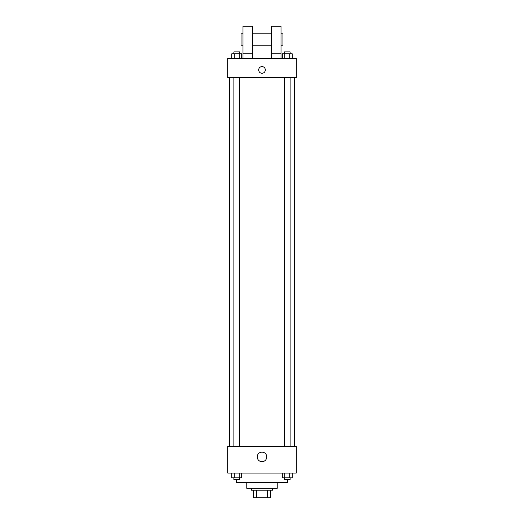 <?xml version="1.0" encoding="UTF-8"?>
<svg xmlns="http://www.w3.org/2000/svg" width="524" height="524" viewBox="0 0 524 524"><rect width="100%" height="100%" fill="white"/><g stroke="black" fill="none" stroke-linecap="round" stroke-linejoin="round"><path stroke-width="0.79" d="M267.581 490.195L267.581 497.8L253.446 497.8L253.446 490.195M267.581 497.8L270.554 497.8L270.554 490.195L270.554 497.8M272.46 488.289L272.46 490.195L251.54 490.195L251.54 488.289M256.419 490.195L256.419 497.8M277.216 482.584L277.216 488.289L246.784 488.289L246.784 482.584M287.669 479.735L287.669 482.584L236.331 482.584L236.331 479.735M296.23 473.08L227.77 473.08L227.77 446.455L296.23 446.455L296.23 473.08M266.768 456.915A4.768 4.768 0 0 1 259.616 461.048A4.768 4.768 0 0 1 259.616 452.782A4.768 4.768 0 0 1 266.768 456.915M294.324 77.545L294.324 446.455M284.401 446.455L284.401 77.545M239.599 77.545L239.599 446.455M296.23 77.545L227.77 77.545L227.77 58.524L296.23 58.524L296.23 77.545M262 66.607A3.327 3.327 0 0 1 264.882 71.598A3.327 3.327 0 0 1 259.118 71.598A3.327 3.327 0 0 1 262 66.607M242.985 58.524L242.985 26.2L252.489 26.2L252.489 58.524M252.489 45.215L271.511 45.215M271.511 58.524L271.511 26.2L281.015 26.2L281.015 58.524M281.015 45.215L282.921 45.215L282.921 33.805L281.015 33.805M242.985 33.805L241.079 33.805L241.079 45.215L242.985 45.215M242.985 53.776L252.489 53.776M271.511 53.776L281.015 53.776M292.196 473.08L292.196 477.836L282.312 477.836L282.312 473.08M289.726 473.08L289.726 477.836M284.781 473.08L284.781 477.836M290.106 477.836L290.106 479.735L284.401 479.735L284.401 477.836M241.688 473.08L241.688 477.836L231.804 477.836L231.804 473.08M239.219 473.08L239.219 477.836M234.274 473.08L234.274 477.836M239.599 477.836L239.599 479.735L233.894 479.735L233.894 477.836M292.196 58.524L292.196 53.776L282.312 53.776L282.312 58.524M289.726 53.776L289.726 58.524M284.781 53.776L284.781 58.524M284.401 53.776L284.401 51.869L290.106 51.869L290.106 53.776M241.688 58.524L241.688 53.776L231.804 53.776L231.804 58.524M239.219 53.776L239.219 58.524M234.274 53.776L234.274 58.524M233.894 53.776L233.894 51.869L239.599 51.869L239.599 53.776M229.676 77.545L229.676 446.455M290.106 446.455L290.106 77.545M233.894 77.545L233.894 446.455M252.489 33.805L271.511 33.805"/></g></svg>
